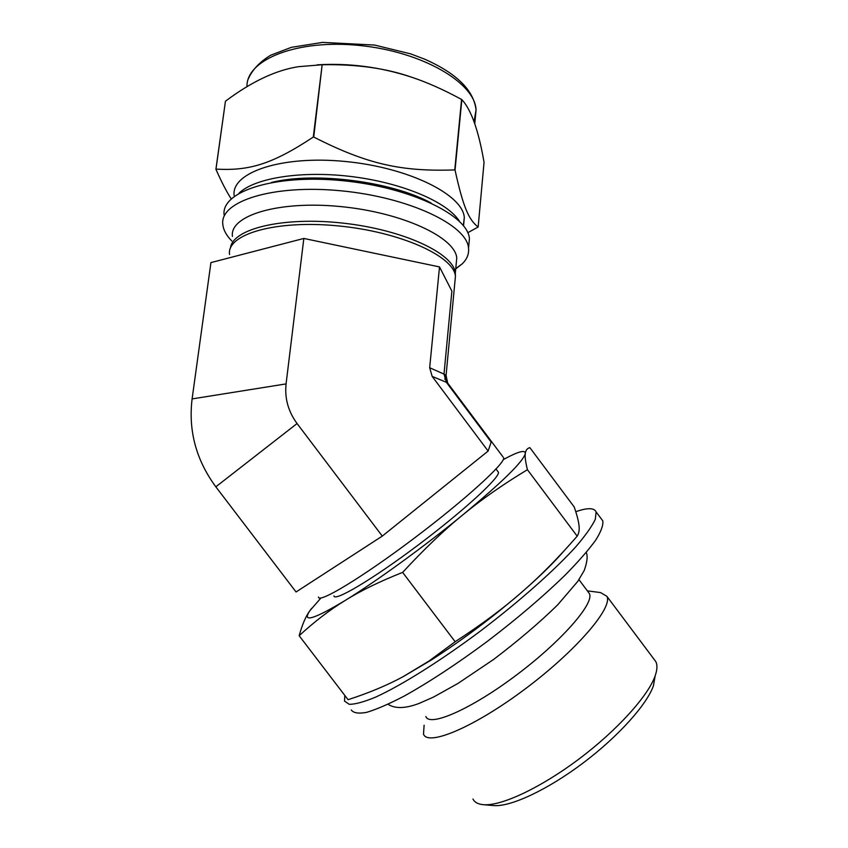 <?xml version="1.0" encoding="UTF-8"?>
<svg xmlns="http://www.w3.org/2000/svg" width="848" height="848" viewBox="0 0 848 848"><rect width="100%" height="100%" fill="white"/><g stroke="black" fill="none" stroke-linecap="round" stroke-linejoin="round"><path stroke-width="1.27" d="M225.451 101.219C251.474 81.684 275.823 70.172 298.485 66.685L322.155 64.745L313.283 137.058C272.038 164.353 248.952 171.052 215.986 169.081L225.451 101.219L215.911 169.24C221.476 181.875 226.586 191.743 231.218 198.867M467.767 232.712L478.145 227.02C468.902 219.908 463.305 207.665 455.047 170.098L461.842 99.629C471.181 109.583 478.59 130.497 484.049 162.35L478.145 227.02M322.59 64.734C356.52 64.119 386.179 68.275 411.566 77.189C426.894 82.245 443.557 89.665 461.566 99.449L454.761 169.929C401.168 171.731 367.301 164.279 313.728 137.058L322.155 64.745M468.764 245.75L469.421 238.659C468.022 215.392 410.294 187.069 342.157 180.635C273.989 173.946 220.84 191.584 224.116 215.042M463.315 225.536L464.312 217.607C463.05 194.828 408.874 167.469 345.072 161.459C281.25 155.184 231.165 172.494 234.101 195.443M455.397 275.95L455.323 273.067C453.807 253.658 403.998 229.914 343.61 223.194C283.232 216.272 232.352 228.79 230.486 247.987M456.16 264.269L456.754 258.025C455.365 237.44 402.323 212.403 340.186 206.53C278.027 200.435 229.342 215.678 232.426 236.422M455.726 268.89L462.245 263.834C467.047 259.117 469.145 253.881 468.541 248.104C467.11 225.208 409.234 197.245 340.97 190.8C272.674 184.101 219.494 201.368 222.823 224.444C223.384 229.956 226.384 235.468 231.811 240.98M411.566 77.189L410.379 76.797C379.936 66.939 348.867 62.943 317.194 64.83M503.055 456.998L447.702 383.095L446.059 375.42L444.002 374.085L451.878 291.097L439.508 266.919L303.838 238.447L210.929 262.604L192.104 398.91C188.245 430.752 196.153 460.051 215.837 486.826L296.058 591.968L382.289 536.106L488.13 451.062L491.162 442.073L446.387 382.3L444.002 374.085L429.671 367.756L432.173 376.406L446.387 382.3L448.772 384.526M444.776 379.247L446.069 375.431L455.44 276.268C453.977 256.287 400.5 231.78 337.896 225.865C275.271 219.727 226.342 234.366 229.554 254.517M503.648 457.793C505.588 462.987 464.492 500.447 412.838 539.243C361.206 578.103 318.329 603.787 318.456 597.024M488.13 451.062L432.173 376.406M303.838 238.447L286.073 383.911C284.557 398.253 288.225 411.46 297.065 423.544L382.289 536.106M439.508 266.919L429.671 367.756M454.867 282.31L455.44 276.268M455.153 641.724L428.982 661.048L403.192 676.64C387.26 685.258 368.891 692.943 348.062 699.695L299.153 635.714C314.46 621.626 329.808 609.871 345.2 600.448C360.315 590.939 379.459 581.58 402.63 572.389C424.17 549.112 444.214 529.947 462.775 514.906C481.314 499.599 502.864 484.537 527.424 469.697L577.181 536.169C558.631 557.507 540.579 575.803 523.046 591.077L521.276 592.614C503.352 608.355 481.314 624.722 455.153 641.724L402.63 572.389M311.661 608.313L309.902 610.666C305.831 616.199 302.259 624.552 299.153 635.714M577.181 536.169C578.972 533.371 579.576 529.724 578.972 525.241C578.495 520.852 576.905 514.747 574.181 506.934L529.873 447.659C527.223 448.316 525.707 450.256 525.315 453.489C523.449 461.344 502.599 481.812 462.775 514.906C424.88 546.07 376.215 581.41 345.2 600.448C313.347 619.591 301.581 622.994 309.902 610.666L320.968 597.967M527.424 469.697C525.506 461.916 524.795 456.51 525.315 453.489C525.41 449.673 518.732 451.348 505.27 458.535L503.246 459.627M575.771 511.704L577.488 511.121C588.12 507.655 594.331 507.92 596.133 511.948L595.296 519.326C591.968 526.322 585.565 535.353 576.121 546.43C554.815 570.036 519.04 601.794 479.586 631.675C439.995 661.217 401.422 685.354 375.738 697.077C364.004 701.943 355.164 704.349 349.238 704.317L344.521 701.116L344.807 695.445M563.952 550.977C554.062 562.457 540.42 575.834 523.036 591.088L521.276 592.614C492.179 617.683 462.277 640.092 431.558 659.861L403.192 676.64M497.84 471.467L498.412 472.219C500.267 477.18 463.824 510.761 418.159 545.052C372.516 579.407 334.112 602.101 333.964 595.858M601.285 518.849L602.801 520.873C603.437 525.145 601.052 531.611 595.635 540.261C588.427 550.119 578.315 561.683 565.287 574.965C543.271 596.377 517.206 618.584 487.07 641.586C456.733 664.048 429.109 682.205 404.199 696.081C389.105 703.935 376.629 709.352 366.781 712.32C358.64 713.857 353.478 713.073 351.284 709.977M588.162 591.925L589.371 593.547C594.702 603.108 561.853 641.003 516.443 675.061C471.085 709.246 429.491 727.319 425.834 716.507M587.367 590.865L600.543 592.572L606.861 596.292C613.189 607.327 576.852 650.183 525.728 688.534C474.657 727.012 427.837 746.685 423.502 734.145L424.106 725.22M653.956 659.161L655.769 661.567C657.497 664.949 657.295 669.708 655.165 675.835C648.264 695.752 617.259 730.255 578.993 759.002C540.738 787.781 501.486 806.109 483.731 804.72C478.261 804.317 474.668 802.409 472.951 799.017M655.101 676.153L653.458 685.672C646.982 704.487 618.224 736.615 582.767 763.253C547.31 789.923 510.761 806.904 493.939 805.6L493.017 805.526M474.021 121.794L476.057 109.943C475.187 83.03 422.686 51.76 359.796 45.495C296.885 38.934 245.984 59.72 246.98 86.708M459.446 221.296C447.924 202.598 404.093 183.338 353.436 176.808C302.8 170.204 254.845 177.73 239.03 193.196M431.06 202.979C392.391 181.61 314.746 171.487 271.413 182.49M215.837 486.826L297.065 423.544M286.073 383.911L192.104 398.91M456.754 258.025L455.323 273.067M469.421 238.659L468.541 248.104M455.758 268.551L462.245 263.834M474.753 123.872L476.057 109.943C473.735 90.227 456.563 73.278 424.53 59.116L410.676 53.88L374.477 45.039L322.547 42.4L291.405 47.329L270.713 55.205C259.7 61.936 252.206 69.896 248.21 79.108M464.312 217.607L463.538 225.812M431.558 659.861L428.982 661.048M496.006 469.029L498.412 472.219M596.133 511.948L602.801 520.873M586.254 552.472C587.897 555.97 587.219 561.991 584.208 570.524L577.817 581.336L557.602 604.942C539.328 622.771 517.958 640.961 493.515 659.511L458.079 683.371L433.572 697.045L419.039 703.448C402.058 709.871 393.154 707.582 388.034 704.275M578.961 579.661L589.371 593.547M606.861 596.292L655.769 661.567M653.458 685.672L655.165 675.835M493.939 805.6L483.731 804.72"/></g></svg>
